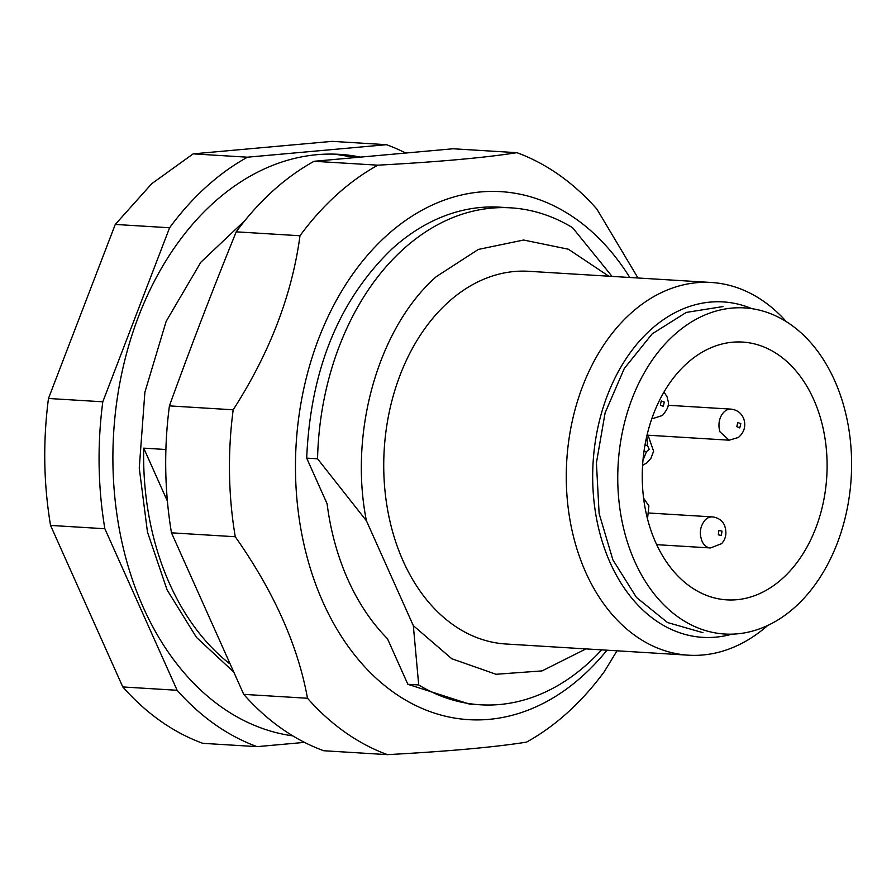<?xml version="1.0" encoding="UTF-8"?>
<svg xmlns="http://www.w3.org/2000/svg" width="896" height="896" viewBox="0 0 896 896"><rect width="100%" height="100%" fill="white"/><g stroke="black" fill="none" stroke-linecap="round" stroke-linejoin="round"><path stroke-width="1.34" d="M405.462 152.925A311.17 222.32 93.5 0 0 386.523 144.693L332.192 141.355L193.144 153.866L151.76 183.68L115.27 224.437L48.474 398.474C42.885 441.358 43.579 483.672 50.546 525.414L122.797 686.952C146.429 713.597 173.074 732.39 202.731 743.322L257.062 746.648L304.517 742.381M122.797 686.952L177.128 690.278A311.17 222.32 93.5 0 0 257.062 746.648M50.546 525.414L104.866 528.741L177.128 690.278M48.474 398.474L102.805 401.8A311.17 222.32 93.5 0 0 104.866 528.741M115.27 224.437L169.602 227.763L102.805 401.8M193.144 153.866L247.464 157.192A311.17 222.32 93.5 0 0 206.091 187.006A311.17 222.32 93.5 0 0 169.602 227.763M386.523 144.693L247.464 157.192M359.979 157.024A291.85 208.522 93.5 0 0 339.64 154.358A291.85 208.522 93.5 0 0 213.27 203.067A291.85 208.522 93.5 0 0 117.208 516.499A291.85 208.522 93.5 0 0 292.813 735.874M612.058 276.405L572.566 227.696A248.942 177.856 -86.5 0 0 510.866 207.85A248.942 177.856 -86.5 0 0 403.077 249.39A248.942 177.856 93.5 0 0 317.554 458.797L366.408 520.766L413.325 625.643L418.712 684.947L407.848 684.286L387.453 638.691A223.731 159.846 93.5 0 1 327.085 503.731L306.69 458.136L317.554 458.797M229.387 663.522A248.942 177.856 -86.5 0 1 143.707 448.146L165.894 449.512M143.707 448.146L167.406 501.133M314.082 161.28L377.854 165.178C438.536 161.896 484.882 157.73 516.902 152.678L453.141 148.77L314.082 161.28A311.17 222.32 93.5 0 0 236.219 231.84C212.677 289.778 190.411 347.794 169.422 405.888A311.17 222.32 93.5 0 0 165.749 469.784A311.17 222.32 93.5 0 0 171.483 532.829L243.746 694.366A311.17 222.32 93.5 0 0 323.68 750.736L387.442 754.645C448.235 751.352 494.592 747.186 526.501 742.134A311.17 222.32 93.5 0 0 604.363 671.563L616.997 650.81M407.848 684.286L469.549 704.122L480.413 704.794A248.942 177.856 -86.5 0 0 588.202 663.253A248.942 177.856 93.5 0 0 601.642 649.869M585.962 648.906L542.058 670.902L495.992 674.274L451.786 658.739L413.325 625.643M366.408 520.766C348.678 431.704 378.605 327.253 436.374 276.584L478.341 249.424L523.634 240.027L568.389 249.222L608.798 276.203M786.352 321.664A186.704 133.392 93.5 0 0 711.323 282.486L528.786 271.298A186.704 133.392 93.5 0 0 447.944 302.456A186.704 133.392 93.5 0 0 387.262 507.797A186.704 133.392 93.5 0 0 505.949 644L688.486 655.189A186.704 133.392 93.5 0 0 767.738 625.453M510.866 207.85L499.99 207.189A248.942 177.856 93.5 0 0 392.213 248.73C339.013 299.88 310.509 369.678 306.69 458.136M629.798 277.491A264.499 188.978 93.5 0 0 418.006 212.486A264.499 188.978 93.5 0 0 295.512 472.685A264.499 188.978 93.5 0 0 407.019 700.918A264.499 188.978 93.5 0 0 606.962 650.194M480.413 704.794A248.942 177.856 -86.5 0 1 418.712 684.947M243.746 694.366L307.507 698.264A311.17 222.32 93.5 0 0 387.442 754.645M307.507 698.264C297.853 645.322 273.773 591.483 235.256 536.738L171.483 532.829M169.422 405.888L233.184 409.797A311.17 222.32 93.5 0 0 229.51 473.693A311.17 222.32 93.5 0 0 235.256 536.738M233.184 409.797C269.819 352.744 292.085 294.728 299.981 235.749L236.219 231.84M377.854 165.178A311.17 222.32 93.5 0 0 299.981 235.749M637.986 277.984L596.837 209.048A311.17 222.32 93.5 0 0 516.902 152.678M711.323 282.486A186.704 133.392 93.5 0 0 630.482 313.634A186.704 133.392 93.5 0 0 569.8 518.974A186.704 133.392 93.5 0 0 688.486 655.189M731.942 634.155A168.034 120.053 -86.5 0 1 600.074 534.117A168.034 120.053 -86.5 0 1 650.462 329.952A168.034 120.053 -86.5 0 1 751.878 308.661M702.957 632.688L667.486 622.53L636.462 597.442L612.898 559.877L599.11 513.509L596.422 462.851L605.114 412.854L624.333 368.402L652.198 333.838L686.246 312.424L722.938 306.578M686.661 363.619A129.136 92.266 93.5 0 0 644.694 505.646A129.136 92.266 93.5 0 0 726.779 599.861A129.136 92.266 93.5 0 0 782.69 578.312A129.136 92.266 93.5 0 0 824.667 436.285A129.136 92.266 93.5 0 0 742.571 342.07A129.136 92.266 93.5 0 0 686.661 363.619M673.926 335.171A163.363 116.715 93.5 0 0 620.838 514.842A163.363 116.715 93.5 0 0 724.685 634.021A163.363 116.715 93.5 0 0 795.424 606.76A163.363 116.715 93.5 0 0 848.512 427.09A163.363 116.715 93.5 0 0 744.666 307.91A163.363 116.715 93.5 0 0 673.926 335.171M649.466 513.05L712.398 516.902A15.557 11.122 93.5 0 0 705.141 520.005C699.944 526.4 698.981 533.658 702.274 541.766A15.557 11.122 93.5 0 0 710.494 547.96L656.678 544.667M718.883 530.477L718.301 534.834L721.403 535.45L721.974 531.104L718.883 530.477M645.837 511.739L645.366 509.354M651.862 418.544A15.557 11.122 93.5 0 0 652.646 418.634L651.851 418.589M661.237 400.96L660.33 405.227L663.342 406.314L664.25 402.046L661.237 400.96M668.114 405.272L731.046 409.125A15.557 11.122 93.5 0 0 725.301 410.917A15.557 11.122 93.5 0 0 720.048 431.928L729.142 440.182M740.802 423.73L737.834 422.442L736.781 426.642L739.749 427.93L740.802 423.73M645.008 444.909L647.528 445.614L649.163 449.277L646.464 451.707L642.958 460.376M647.528 445.614L646.822 436.038M646.464 451.707L644.034 451.024M710.494 547.96L721.582 543.659C726.141 538.63 727.07 532.392 724.382 524.944C721.851 520.173 717.853 517.496 712.398 516.902M643.597 498.221L648.906 505.926L647.506 518.885M652.646 418.634L662.48 415.453C671.843 404.062 667.598 402.046 667.139 396.95L664.003 392.011M649.275 435.288L729.154 440.182L738.36 437.483C744.195 432.421 746.032 426.294 743.859 419.093C741.642 413.246 737.374 409.931 731.046 409.125M334.746 154.146L355.107 157.461M245.045 220.405L200.816 262.259L166.152 321.373L144.883 392.224L139.261 468.07L147.47 532.09L167.093 589.904L196.459 637.392L232.994 671.328M642.578 465.371L646.901 462.818L650.899 458.349L653.621 451.259L647.438 433.474"/></g></svg>
